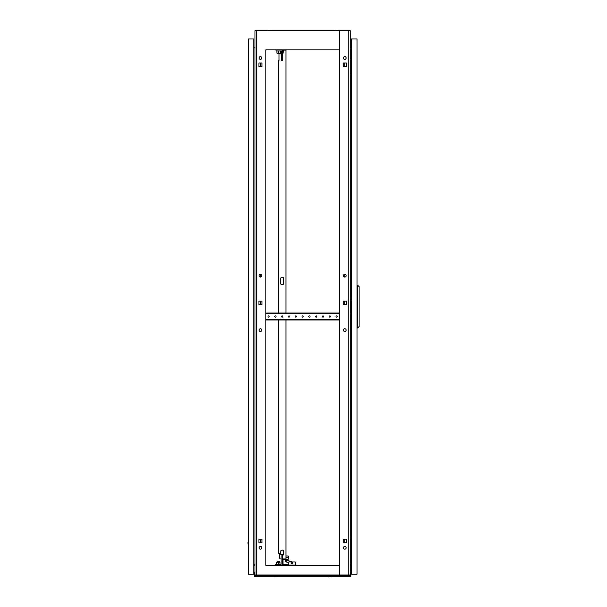 <?xml version="1.0" encoding="UTF-8"?>
<svg xmlns="http://www.w3.org/2000/svg" width="607" height="607" viewBox="0 0 607 607"><rect width="100%" height="100%" fill="white"/><g stroke="black" fill="none" stroke-linecap="round" stroke-linejoin="round"><path stroke-width="0.91" d="M338.44 30.782L338.44 30.35L334.821 30.35L334.821 30.782M270.411 30.782L270.411 30.35L266.792 30.35L266.792 30.782M265.881 565.496L265.881 49.835M339.351 49.835L339.214 30.782L266.018 30.782M339.214 30.782L350.239 30.782L350.239 575.019L339.214 575.019L339.214 565.496L266.018 565.496M339.214 49.835L266.018 49.835M266.018 575.019L339.214 575.019M350.239 565.276L351.461 565.383M254.993 565.276L253.772 565.383M344.791 331.475A1.358 1.358 0 0 0 346.157 330.109A1.358 1.358 0 0 0 344.791 328.751A1.358 1.358 0 0 0 343.433 330.109A1.358 1.358 0 0 0 344.791 331.475M344.791 277.05A1.358 1.358 0 0 0 346.157 275.692A1.358 1.358 0 0 0 344.791 274.326L344.791 277.05M344.791 546.444A1.358 1.358 0 0 1 346.157 547.802A1.358 1.358 0 0 1 344.791 549.168A1.358 1.358 0 0 1 343.433 547.802A1.358 1.358 0 0 1 344.791 546.444M344.791 56.633A1.358 1.358 0 0 1 346.157 57.999A1.358 1.358 0 0 1 344.791 59.357A1.358 1.358 0 0 1 343.433 57.999A1.358 1.358 0 0 1 344.791 56.633M346.316 304.699L346.316 301.102L344.791 301.102L344.791 304.699L346.316 304.699L346.316 301.102L343.266 301.102L343.266 304.699L346.316 304.699M344.791 539.206L346.316 539.206L346.316 542.802L344.791 542.802L344.791 539.206M346.316 63.007L346.316 66.595L344.791 66.595L344.791 63.007L346.316 63.007L343.266 63.007L343.266 66.595L346.316 66.595L346.316 63.007M260.441 328.751A1.358 1.358 0 0 0 259.075 330.109A1.358 1.358 0 0 0 260.441 331.475A1.358 1.358 0 0 0 261.799 330.109A1.358 1.358 0 0 0 260.441 328.751A1.358 1.358 0 0 1 261.799 330.109A1.358 1.358 0 0 1 260.441 331.475A1.358 1.358 0 0 1 259.075 330.109M260.441 274.326A1.358 1.358 0 0 0 259.075 275.692A1.358 1.358 0 0 0 260.441 277.05L260.441 274.326A1.358 1.358 0 0 1 261.799 275.692A1.358 1.358 0 0 1 260.441 277.05A1.358 1.358 0 0 1 259.075 275.692M260.441 546.444A1.358 1.358 0 0 0 259.075 547.802A1.358 1.358 0 0 0 260.441 549.168A1.358 1.358 0 0 0 261.799 547.802A1.358 1.358 0 0 0 260.441 546.444A1.358 1.358 0 0 1 261.799 547.802A1.358 1.358 0 0 1 260.441 549.168A1.358 1.358 0 0 1 259.075 547.802A1.358 1.358 0 0 1 260.441 546.444M260.441 56.633A1.358 1.358 0 0 0 259.075 57.999A1.358 1.358 0 0 0 260.441 59.357A1.358 1.358 0 0 0 261.799 57.999A1.358 1.358 0 0 0 260.441 56.633A1.358 1.358 0 0 1 261.799 57.999A1.358 1.358 0 0 1 260.441 59.357A1.358 1.358 0 0 1 259.075 57.999A1.358 1.358 0 0 1 260.441 56.633M260.441 542.802L260.441 539.206L258.916 539.206L258.916 542.802L261.958 542.802L261.958 539.206L258.916 539.206L258.916 542.802L260.441 542.802M260.441 304.699L260.441 301.102L258.916 301.102L258.916 304.699L261.958 304.699L261.958 301.102L258.916 301.102L258.916 304.699L260.441 304.699M260.441 66.595L260.441 63.007L258.916 63.007L258.916 66.595L261.958 66.595L261.958 63.007L258.916 63.007L258.916 66.595L260.441 66.595M265.881 30.782L254.993 30.782L254.993 575.019L256.427 575.019L256.427 30.782M265.881 575.019L256.427 575.019M253.772 564.298L254.993 564.184M254.993 47.862L253.772 47.756M346.157 275.692A1.358 1.358 0 0 0 344.791 274.326A1.358 1.358 0 0 0 343.433 275.692A1.358 1.358 0 0 0 344.791 277.05A1.358 1.358 0 0 0 346.157 275.692M346.157 330.109A1.358 1.358 0 0 0 344.791 328.751A1.358 1.358 0 0 0 343.433 330.109A1.358 1.358 0 0 0 344.791 331.475A1.358 1.358 0 0 0 346.157 330.109M346.157 57.999A1.358 1.358 0 0 0 344.791 56.633A1.358 1.358 0 0 0 343.433 57.999A1.358 1.358 0 0 0 344.791 59.357A1.358 1.358 0 0 0 346.157 57.999M346.157 547.802A1.358 1.358 0 0 0 344.791 546.444A1.358 1.358 0 0 0 343.433 547.802A1.358 1.358 0 0 0 344.791 549.168A1.358 1.358 0 0 0 346.157 547.802M350.239 564.184L351.461 564.298M351.461 47.756L350.239 47.862M348.805 575.019L348.805 30.782M346.316 542.802L346.316 539.206L343.266 539.206L343.266 542.802L346.316 542.802M339.351 575.019L339.351 30.782M330.701 576.65L328.956 576.65M276.276 576.65L274.531 576.65M350.914 573.653L350.505 573.653L350.505 572.295L350.914 572.295L350.914 574.95L350.239 574.95M254.993 574.95L254.318 574.95L254.318 576.377L350.914 576.377L350.914 575.261L254.318 575.261M254.318 573.653L254.318 572.295L254.72 572.295L254.318 574.95M350.505 573.653L350.505 574.95M254.72 573.653L254.72 574.95M350.914 572.295L350.505 572.295M254.72 572.295L254.318 572.295M248.195 304.805L248.195 301.542M248.195 71.194L248.195 67.931M248.195 545.223L247.922 542.719M248.195 574.199L248.195 38.947L253.772 38.947L253.772 574.199L248.195 574.199M267.99 316.505A0.615 0.615 0 0 1 268.598 315.898A0.615 0.615 0 0 1 269.212 316.505A0.615 0.615 0 0 1 268.598 317.12A0.615 0.615 0 0 1 267.99 316.505M274.789 316.505A0.615 0.615 0 0 1 275.403 315.898A0.615 0.615 0 0 1 276.018 316.505A0.615 0.615 0 0 1 275.403 317.12A0.615 0.615 0 0 1 274.789 316.505M281.595 316.505A0.615 0.615 0 0 1 282.209 315.898A0.615 0.615 0 0 1 282.816 316.505A0.615 0.615 0 0 1 282.209 317.12A0.615 0.615 0 0 1 281.595 316.505M288.401 316.505A0.615 0.615 0 0 1 289.008 315.898A0.615 0.615 0 0 1 289.622 316.505A0.615 0.615 0 0 1 289.008 317.12A0.615 0.615 0 0 1 288.401 316.505M295.199 316.505A0.615 0.615 0 0 1 295.814 315.898A0.615 0.615 0 0 1 296.428 316.505A0.615 0.615 0 0 1 295.814 317.12A0.615 0.615 0 0 1 295.199 316.505M302.005 316.505A0.615 0.615 0 0 1 302.612 315.898A0.615 0.615 0 0 1 303.227 316.505A0.615 0.615 0 0 1 302.612 317.12A0.615 0.615 0 0 1 302.005 316.505M308.804 316.505A0.615 0.615 0 0 1 309.418 315.898A0.615 0.615 0 0 1 310.033 316.505A0.615 0.615 0 0 1 309.418 317.12A0.615 0.615 0 0 1 308.804 316.505M315.61 316.505A0.615 0.615 0 0 1 316.224 315.898A0.615 0.615 0 0 1 316.831 316.505A0.615 0.615 0 0 1 316.224 317.12A0.615 0.615 0 0 1 315.61 316.505M322.416 316.505A0.615 0.615 0 0 1 323.023 315.898A0.615 0.615 0 0 1 323.637 316.505A0.615 0.615 0 0 1 323.023 317.12A0.615 0.615 0 0 1 322.416 316.505M329.214 316.505A0.615 0.615 0 0 1 329.829 315.898A0.615 0.615 0 0 1 330.443 316.505A0.615 0.615 0 0 1 329.829 317.12A0.615 0.615 0 0 1 329.214 316.505M336.02 316.505A0.615 0.615 0 0 1 336.627 315.898A0.615 0.615 0 0 1 337.242 316.505A0.615 0.615 0 0 1 336.627 317.12A0.615 0.615 0 0 1 336.02 316.505M337.924 319.98L337.924 319.434L339.283 319.434L339.351 319.98L265.881 319.98M339.283 313.037L339.283 313.584L337.924 313.584L337.924 313.037L339.351 313.037M265.881 313.037L267.308 313.037L267.308 313.584L265.949 313.584L265.881 313.037M337.924 313.037L267.308 313.037M265.949 319.98L265.949 319.434L267.308 319.434L267.308 319.98M337.924 319.434L267.308 319.434M337.924 313.584L267.308 313.584M280.874 558.964L280.874 558.964A1.358 1.358 0 0 1 279.516 557.605L279.516 553.25L278.332 553.25L278.332 319.98M285.95 319.98L285.95 561.68L285.267 561.68L285.267 558.964L282.194 558.964M282.741 55.275L283.439 50.108L285.95 50.108L285.95 313.037M278.332 313.037L278.332 60.45L279.023 60.45L279.023 53.917L280.821 53.917L281.511 55.275L281.511 50.92L276.071 50.92L276.071 49.835M282.194 555.488A1.426 1.426 0 0 0 283.568 554.062L283.568 551.482A1.426 1.426 0 0 0 282.141 550.048A1.426 1.426 0 0 0 280.707 551.482L280.707 554.062A1.426 1.426 0 0 0 281.102 555.048A1.426 1.426 0 0 1 280.707 554.062M283.568 278.613L283.568 283.378A1.426 1.426 0 0 1 282.141 284.804A1.426 1.426 0 0 1 280.707 283.378L280.707 278.613A1.426 1.426 0 0 1 282.141 277.187A1.426 1.426 0 0 1 283.568 278.613A1.426 1.426 0 0 0 282.141 277.187A1.426 1.426 0 0 0 280.707 278.613M283.006 559.51L284.858 559.51L285.267 558.964L285.267 560.049M279.516 557.605L279.516 553.25L279.008 553.25M280.707 283.378A1.426 1.426 0 0 0 282.141 284.804A1.426 1.426 0 0 0 283.568 283.378M283.568 551.482A1.426 1.426 0 0 0 282.141 550.048A1.426 1.426 0 0 0 280.707 551.482M275.661 565.496L275.661 564.404L281.102 564.404L281.102 554.608L283.006 554.608L283.006 555.2A1.426 1.426 0 0 0 283.568 554.062M281.102 564.404L281.102 560.049M288.128 558.827L288.591 558.827L288.591 556.649L288.128 556.649M285.95 555.966L288.128 555.966L288.128 559.51L285.95 559.51M288.128 557.734L285.95 557.734M292.126 563.592A0.683 0.683 0 0 0 292.809 562.909A0.683 0.683 0 0 0 292.126 562.226A0.683 0.683 0 0 0 291.443 562.909A0.683 0.683 0 0 0 292.126 563.592M287.361 565.087L295.252 565.087L295.252 561.953L288.727 561.953L288.727 564.267L283.006 564.267L283.006 558.964M282.194 565.087L284.372 565.087M292.278 561.953L286.716 560.094L286.109 561.9L288.727 562.772M287.361 565.496L287.361 564.267M284.372 565.496L284.372 564.267M277.149 562.226L277.149 561.551L279.349 561.551L279.349 562.226M282.194 554.608L282.194 565.496M278.249 564.404L278.249 562.226L276.481 562.226L276.481 564.404M278.249 562.226L280.017 562.226L280.017 564.404M279.759 53.097L279.759 53.78L277.551 53.78L277.551 53.097L277.551 53.78M281.511 50.92L281.511 60.715L282.604 60.715L282.604 49.835M280.426 50.92L280.426 53.097L278.659 53.097L278.659 50.92M278.659 53.097L276.891 53.097L276.891 50.92M351.377 58.674L351.461 56.504M350.239 58.674L351.461 58.674M351.461 73.644L350.239 73.644M351.377 539.509L351.461 537.332M350.239 539.509L351.461 539.509M351.461 554.472L350.239 554.472M351.377 299.092L351.461 296.914M350.239 299.092L351.461 299.092M351.461 314.062L350.239 314.062M357.037 38.947L357.037 574.199L351.461 574.199L351.461 38.947L357.037 38.947M359.078 286.572L359.078 326.574L357.591 327.939L357.591 285.214L359.078 286.572M357.037 327.939L357.591 327.939M357.037 285.214L357.591 285.214M285.267 560.322L285.95 560.322"/></g></svg>
